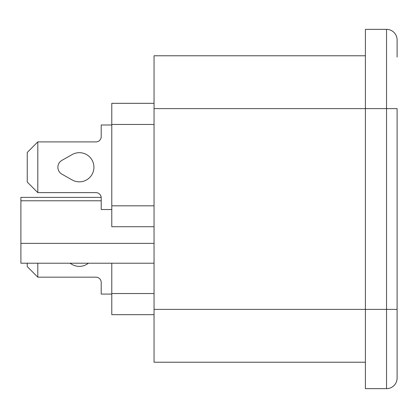 <?xml version="1.0" encoding="UTF-8"?>
<svg xmlns="http://www.w3.org/2000/svg" width="418" height="418" viewBox="0 0 418 418"><rect width="100%" height="100%" fill="white"/><g stroke="black" fill="none" stroke-linecap="round" stroke-linejoin="round"><path stroke-width="0.63" d="M154.049 263.215L20.9 263.215L20.9 197.374L101.187 197.374A5.282 5.282 0 0 0 95.931 192.62A5.282 5.282 0 0 1 101.213 197.902L101.213 209.528L111.778 209.528M365.4 362.228L154.049 362.228L154.049 55.772L365.4 55.772M154.049 309.388L365.4 309.388L365.4 388.646L386.535 388.646A10.565 10.565 0 0 0 397.1 378.081L397.1 309.388L386.535 309.388L386.535 29.354L365.4 29.354L365.4 309.388L386.535 309.388L386.535 388.646A10.565 10.565 0 0 0 397.1 378.081M397.1 39.919A10.565 10.565 0 0 0 386.535 29.354A10.565 10.565 0 0 1 397.1 39.919L397.1 57.094M154.049 108.612L397.1 108.612L397.1 309.388M111.778 263.215L111.778 314.676L154.049 314.676M154.049 226.723L111.778 226.723L111.778 103.324L154.049 103.324M61.911 174.16A7.926 7.926 0 0 1 61.911 160.36A7.926 7.926 0 0 0 61.911 174.16L72.162 179.954A14.583 14.583 0 0 0 93.919 167.257A14.583 14.583 0 0 0 72.162 154.566A14.583 14.583 0 0 1 93.919 167.257M111.778 124.987L101.213 124.987L101.213 136.613A5.282 5.282 0 0 1 95.931 141.895L37.808 141.895L37.808 192.62L95.931 192.62M37.808 192.62L27.238 182.055L27.238 152.465L37.808 141.895M72.162 154.566L61.911 160.36M101.213 136.613A5.282 5.282 0 0 1 95.931 141.895M37.808 263.215L37.808 277.16L95.931 277.16A5.282 5.282 0 0 1 101.213 282.443L101.213 294.068L111.778 294.068M37.808 277.16L27.238 266.59L27.238 263.215M69.905 263.215L72.162 264.495A14.583 14.583 0 0 0 88.407 263.215M101.213 200.781L20.9 200.781M111.778 293.54L154.049 293.54M111.778 205.828L154.049 205.828M111.778 124.459L154.049 124.459M154.049 243.37L20.9 243.37"/></g></svg>
